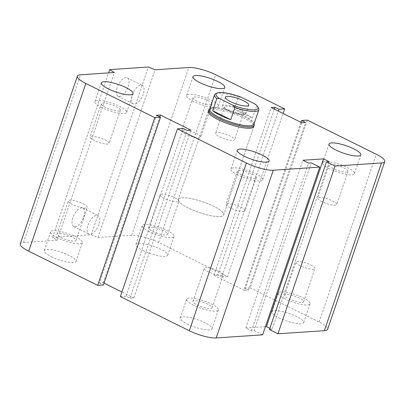 <?xml version="1.0" encoding="UTF-8"?>
<svg xmlns="http://www.w3.org/2000/svg" width="405" height="405" viewBox="0 0 405 405"><rect width="100%" height="100%" fill="white"/><g stroke="black" fill="none" stroke-linecap="round" stroke-linejoin="round"><path stroke-width="0.3" stroke-dasharray="2.02 1.52" d="M208.342 111.132L178.291 199.417L208.342 111.132A23.986 5.64 -161.2 0 1 243.785 118.007A23.986 5.64 -161.2 0 1 253.763 126.593L223.707 214.878A23.986 5.64 18.8 0 0 213.729 206.292A23.986 5.64 18.8 0 0 178.291 199.417A23.986 5.64 18.8 0 0 199.184 212.488A23.986 5.64 18.8 0 0 223.707 214.878A23.986 5.64 18.8 0 0 202.814 201.806A23.986 5.64 18.8 0 0 178.291 199.417A23.986 5.64 18.8 0 0 188.264 208.003A23.986 5.64 18.8 0 0 223.707 214.878L253.763 126.593M321.904 201.685A10.044 2.364 -161.2 0 1 317.728 198.091A10.044 2.364 -161.2 0 1 327.999 199.088A10.044 2.364 -161.2 0 1 336.747 204.565A10.044 2.364 -161.2 0 1 321.904 201.685M333.173 168.576A10.044 2.364 -161.2 0 1 328.997 164.982A10.044 2.364 -161.2 0 1 343.84 167.862A10.044 2.364 -161.2 0 1 348.017 171.457A10.044 2.364 -161.2 0 1 333.173 168.576M329.594 168.819A16.792 3.949 -161.2 0 1 322.613 162.81A16.792 3.949 -161.2 0 1 339.78 164.481A16.792 3.949 -161.2 0 1 354.4 173.629A16.792 3.949 -161.2 0 1 329.594 168.819M230.237 207.856A10.044 2.364 -161.2 0 1 226.061 204.262A10.044 2.364 -161.2 0 1 236.333 205.259A10.044 2.364 -161.2 0 1 245.081 210.737A10.044 2.364 -161.2 0 1 230.237 207.856M241.512 174.747A10.044 2.364 -161.2 0 1 237.33 171.153A10.044 2.364 -161.2 0 1 252.173 174.034A10.044 2.364 -161.2 0 1 256.35 177.628A10.044 2.364 -161.2 0 1 241.512 174.747M237.932 174.99A16.792 3.949 -161.2 0 1 230.946 168.981A16.792 3.949 -161.2 0 1 248.113 170.652A16.792 3.949 -161.2 0 1 262.739 179.8A16.792 3.949 -161.2 0 1 237.932 174.99M94.223 140.489A10.044 2.364 -161.2 0 1 90.042 136.895A10.044 2.364 -161.2 0 1 100.313 137.897A10.044 2.364 -161.2 0 1 109.061 143.37A10.044 2.364 -161.2 0 1 94.223 140.489M105.492 107.386A10.044 2.364 -161.2 0 1 101.316 103.786A10.044 2.364 -161.2 0 1 116.154 106.667A10.044 2.364 -161.2 0 1 120.336 110.261A10.044 2.364 -161.2 0 1 105.492 107.386M101.913 107.624A16.792 3.949 -161.2 0 1 94.927 101.614A16.792 3.949 -161.2 0 1 112.099 103.29A16.792 3.949 -161.2 0 1 126.719 112.438A16.792 3.949 -161.2 0 1 101.913 107.624M185.885 134.323A10.044 2.364 -161.2 0 1 181.708 130.724A10.044 2.364 -161.2 0 1 191.98 131.726A10.044 2.364 -161.2 0 1 200.728 137.199A10.044 2.364 -161.2 0 1 185.885 134.323M197.159 101.215A10.044 2.364 -161.2 0 1 192.977 97.615A10.044 2.364 -161.2 0 1 207.821 100.496A10.044 2.364 -161.2 0 1 211.997 104.09A10.044 2.364 -161.2 0 1 197.159 101.215M193.575 101.453A16.792 3.949 -161.2 0 1 186.594 95.443A16.792 3.949 -161.2 0 1 203.761 97.119A16.792 3.949 -161.2 0 1 218.386 106.267A16.792 3.949 -161.2 0 1 193.575 101.453M163.488 230.718A10.044 2.364 18.8 0 0 148.65 227.838A10.044 2.364 18.8 0 0 157.398 233.315A10.044 2.364 18.8 0 0 167.67 234.313A10.044 2.364 18.8 0 0 163.488 230.718M174.763 197.61A10.044 2.364 -161.2 0 1 178.939 201.209A10.044 2.364 -161.2 0 1 164.096 198.328A10.044 2.364 -161.2 0 1 159.919 194.734A10.044 2.364 -161.2 0 1 174.763 197.61M71.827 236.89A10.044 2.364 18.8 0 0 56.983 234.009A10.044 2.364 18.8 0 0 65.731 239.482A10.044 2.364 18.8 0 0 76.003 240.484A10.044 2.364 18.8 0 0 71.827 236.89M83.096 203.781A10.044 2.364 -161.2 0 1 87.272 207.375A10.044 2.364 -161.2 0 1 72.434 204.5A10.044 2.364 -161.2 0 1 68.253 200.905A10.044 2.364 -161.2 0 1 83.096 203.781M207.841 304.251A10.044 2.364 18.8 0 0 193.003 301.376A10.044 2.364 18.8 0 0 201.751 306.848A10.044 2.364 18.8 0 0 212.023 307.851A10.044 2.364 18.8 0 0 207.841 304.251M219.115 271.147A10.044 2.364 -161.2 0 1 223.292 274.742A10.044 2.364 -161.2 0 1 208.448 271.861A10.044 2.364 -161.2 0 1 204.272 268.267A10.044 2.364 -161.2 0 1 219.115 271.147M299.508 298.08A10.044 2.364 18.8 0 0 284.664 295.204A10.044 2.364 18.8 0 0 293.417 300.677A10.044 2.364 18.8 0 0 303.684 301.679A10.044 2.364 18.8 0 0 299.508 298.08M310.777 264.976A10.044 2.364 -161.2 0 1 314.958 268.571A10.044 2.364 -161.2 0 1 300.115 265.695A10.044 2.364 -161.2 0 1 295.933 262.096A10.044 2.364 -161.2 0 1 310.777 264.976M278.878 317.803A16.792 3.949 18.8 0 0 303.684 322.613A16.792 3.949 18.8 0 0 289.059 313.465A16.792 3.949 18.8 0 0 271.892 311.789A16.792 3.949 18.8 0 0 278.878 317.803M285.262 299.042A16.792 3.949 -161.2 0 1 278.281 293.028A16.792 3.949 -161.2 0 1 295.447 294.703A16.792 3.949 -161.2 0 1 310.073 303.851A16.792 3.949 -161.2 0 1 285.262 299.042M187.211 323.975A16.792 3.949 18.8 0 0 212.023 328.784A16.792 3.949 18.8 0 0 197.397 319.636A16.792 3.949 18.8 0 0 180.23 317.96A16.792 3.949 18.8 0 0 187.211 323.975M193.6 305.213A16.792 3.949 -161.2 0 1 186.614 299.199A16.792 3.949 -161.2 0 1 203.781 300.875A16.792 3.949 -161.2 0 1 218.406 310.022A16.792 3.949 -161.2 0 1 193.6 305.213M51.197 256.608A16.792 3.949 18.8 0 0 76.003 261.417A16.792 3.949 18.8 0 0 61.378 252.269A16.792 3.949 18.8 0 0 44.211 250.599A16.792 3.949 18.8 0 0 51.197 256.608M57.581 237.846A16.792 3.949 -161.2 0 1 50.6 231.837A16.792 3.949 -161.2 0 1 67.767 233.508A16.792 3.949 -161.2 0 1 82.387 242.661A16.792 3.949 -161.2 0 1 57.581 237.846M142.859 250.437A16.792 3.949 18.8 0 0 167.665 255.246A16.792 3.949 18.8 0 0 153.044 246.098A16.792 3.949 18.8 0 0 135.877 244.428A16.792 3.949 18.8 0 0 142.859 250.437M149.248 231.675A16.792 3.949 -161.2 0 1 142.261 225.666A16.792 3.949 -161.2 0 1 159.428 227.337A16.792 3.949 -161.2 0 1 174.054 236.49A16.792 3.949 -161.2 0 1 149.248 231.675M83.774 216.953A10.272 4.901 116.3 0 0 82.878 208.114A10.272 4.901 116.3 0 0 73.928 215.146A10.272 4.901 116.3 0 0 73.761 226.527A10.272 4.901 116.3 0 0 83.774 216.953M98.886 224.441A10.272 4.901 -63.7 0 1 88.877 234.014A10.272 4.901 -63.7 0 1 89.039 222.634A10.272 4.901 -63.7 0 1 97.995 215.597A10.272 4.901 -63.7 0 1 98.886 224.441M128.107 86.731A10.272 4.901 116.3 0 0 127.21 77.892A10.272 4.901 116.3 0 0 118.26 84.928A10.272 4.901 116.3 0 0 118.093 96.309A10.272 4.901 116.3 0 0 128.107 86.731M143.218 94.218A10.272 4.901 -63.7 0 1 133.21 103.791A10.272 4.901 -63.7 0 1 133.372 92.411A10.272 4.901 -63.7 0 1 142.322 85.379A10.272 4.901 -63.7 0 1 143.218 94.218M20.25 243.911A20.392 4.794 -161.2 0 1 23.495 242.529L57.232 240.261L52.589 237.386L91.282 234.778L148.387 67.038M52.589 237.386L108.58 72.905M57.232 240.261L114.337 72.515M91.282 234.778L97.969 237.517L155.075 69.776M97.969 237.517L131.711 235.244A20.392 4.794 -161.2 0 1 158.588 242.468L227.544 276.62L283.08 113.476M104.039 283.135L103.265 282.756L99.448 283.014L156.548 115.268M227.544 276.62L221.813 277.005L278.291 111.102M103.265 282.756L159.742 116.853M221.813 277.005L217.844 275.041L274.327 109.137M120.356 296.592L126.082 296.202L130.051 298.171L133.868 297.913L190.973 130.167M217.844 275.041L214.027 275.299L271.132 107.553M130.051 298.171L187.156 130.425M214.027 275.299L244.63 290.456L301.735 122.71M126.082 296.202L183.187 128.461M244.63 290.456L248.452 290.198L305.552 122.457M248.452 290.198L244.483 288.233L300.961 122.33M244.483 288.233L250.214 287.849L307.314 120.103M250.214 287.849L319.165 322A20.392 4.794 -161.2 0 1 327.645 329.295M265.432 326.678L245.815 327.999L251.48 330.804L254.153 330.627L311.258 162.881M251.48 330.804L308.585 163.063M245.815 327.999L302.92 160.253M269.431 329.599L272.104 329.417L329.209 161.676M272.104 329.417L269.872 328.308M254.153 330.627L262.653 334.834M133.868 297.913L121.92 291.995M99.448 283.014L103.412 284.978M240.99 97.063L238.484 97.109L234.353 109.249L252.401 118.189L256.532 106.049L254.775 103.888M234.353 109.249A23.389 5.498 -161.2 0 1 252.401 118.189M258.598 108.363A23.389 5.498 18.8 0 0 256.532 106.049M238.484 97.109A23.389 5.498 18.8 0 0 215.632 93.737M253.945 124.193A23.389 5.498 18.8 0 0 253.975 123.388A23.389 5.498 18.8 0 0 233.574 111.451A23.389 5.498 18.8 0 0 210.129 108.464A23.389 5.498 18.8 0 0 209.663 109.117M228.724 110.393A10.044 2.364 -161.2 0 1 224.547 106.793A10.044 2.364 -161.2 0 1 234.819 107.796A10.044 2.364 -161.2 0 1 243.567 113.268A10.044 2.364 -161.2 0 1 228.724 110.393M219.707 136.88A10.044 2.364 18.8 0 0 234.551 139.755A10.044 2.364 18.8 0 0 230.374 136.161A10.044 2.364 18.8 0 0 215.531 133.28A10.044 2.364 18.8 0 0 219.707 136.88M240.616 109.593A12.352 2.906 18.8 0 0 222.365 106.054A12.352 2.906 18.8 0 0 233.123 112.782A12.352 2.906 18.8 0 0 245.754 114.013A12.352 2.906 18.8 0 0 240.616 109.593M254.219 124.517A23.986 5.64 18.8 0 0 233.295 112.271A23.986 5.64 18.8 0 0 209.248 109.208M23.495 242.529L80.6 74.788M131.711 235.244L188.816 67.503M158.588 242.468L215.693 74.728M319.165 322L376.27 154.254M328.997 164.982L317.728 198.091M348.017 171.457L336.747 204.565M328.997 144.048L322.613 162.81M360.789 154.872L354.4 173.629M237.33 171.153L226.061 204.262M256.35 177.628L245.081 210.737M237.335 150.22L230.946 168.981M269.123 161.043L262.739 179.8M101.316 103.786L90.042 136.895M120.336 110.261L109.061 143.37M101.316 82.853L94.927 101.614M133.108 93.676L126.719 112.438M192.977 97.615L181.708 130.724M211.997 104.09L200.728 137.199M192.982 76.682L186.594 95.443M224.77 87.505L218.386 106.267M148.65 227.838L159.919 194.734M167.67 234.313L178.939 201.209M56.983 234.009L68.253 200.9M76.003 240.484L87.272 207.375M193.003 301.376L204.272 268.267M212.023 307.851L223.292 274.742M284.664 295.204L295.939 262.096M303.684 301.679L314.958 268.571M303.684 322.613L310.073 303.851M271.892 311.789L278.281 293.028M212.017 328.784L218.406 310.022M180.23 317.96L186.614 299.199M76.003 261.417L82.387 242.661M44.211 250.599L50.6 231.837M167.665 255.251L174.054 236.49M135.877 244.428L142.261 225.666M82.883 208.114L97.995 215.597M73.761 226.527L88.872 234.014M127.21 77.892L142.327 85.379M118.093 96.304L133.204 103.791M224.547 106.793L215.531 133.28M243.567 113.268L234.551 139.755M248.756 105.184L245.754 114.013M225.367 97.225L222.365 106.054M210.129 108.464L209.79 108.753M253.975 123.388L254.067 123.829"/><path stroke-width="0.61" d="M254.188 125.342L253.763 126.593A23.986 5.64 -161.2 0 1 229.235 124.203A23.986 5.64 -161.2 0 1 208.342 111.132L208.772 109.882A23.986 5.64 18.8 0 0 218.746 118.468A23.986 5.64 18.8 0 0 254.188 125.342A23.986 5.64 18.8 0 0 254.219 124.517L254.067 123.829M335.983 150.058A16.792 3.949 -161.2 0 1 328.997 144.048A16.792 3.949 -161.2 0 1 346.164 145.719A16.792 3.949 -161.2 0 1 360.789 154.872A16.792 3.949 -161.2 0 1 335.983 150.058M244.316 156.229A16.792 3.949 -161.2 0 1 237.335 150.22A16.792 3.949 -161.2 0 1 254.502 151.89A16.792 3.949 -161.2 0 1 269.123 161.043A16.792 3.949 -161.2 0 1 244.316 156.229M108.297 88.867A16.792 3.949 -161.2 0 1 101.316 82.853A16.792 3.949 -161.2 0 1 118.483 84.529A16.792 3.949 -161.2 0 1 133.108 93.676A16.792 3.949 -161.2 0 1 108.297 88.867M199.964 82.696A16.792 3.949 -161.2 0 1 192.982 76.682A16.792 3.949 -161.2 0 1 210.149 78.357A16.792 3.949 -161.2 0 1 224.77 87.505A16.792 3.949 -161.2 0 1 199.964 82.696M160.517 117.232L103.412 284.978L97.686 285.363L154.786 117.617L85.835 83.47A20.392 4.794 -161.2 0 1 77.355 76.17A20.392 4.794 -161.2 0 1 80.6 74.788L114.337 72.515L109.694 69.64L148.387 67.038L155.075 69.776L188.816 67.503A20.392 4.794 -161.2 0 1 215.693 74.728L284.644 108.879L278.918 109.264L274.949 107.3L271.132 107.553L301.735 122.71L305.552 122.457L301.588 120.493L307.314 120.103L376.27 154.254A20.392 4.794 -161.2 0 1 384.75 161.554A20.392 4.794 -161.2 0 1 381.505 162.937L335.036 166.065L326.536 161.853L329.209 161.676L323.539 158.866L302.92 160.253L308.585 163.063L311.258 162.881L319.758 167.093L273.289 170.221A20.392 4.794 -161.2 0 1 246.412 162.997L177.456 128.846L183.187 128.461L187.156 130.425L190.973 130.167L160.37 115.01L156.548 115.268L160.517 117.232L154.786 117.617M319.758 167.093L262.653 334.834L216.184 337.962A20.392 4.794 -161.2 0 1 189.307 330.738L120.356 296.592L177.456 128.846M384.75 161.554L327.645 329.295A20.392 4.794 -161.2 0 1 324.4 330.677L277.931 333.806L335.036 166.065M277.931 333.806L269.431 329.599L326.536 161.853M269.872 328.308L266.439 326.612L323.539 158.866M266.439 326.612L265.432 326.678M300.961 122.33L301.588 120.493M274.327 109.137L274.949 107.3M278.291 111.102L278.918 109.264M283.08 113.476L284.644 108.879M121.92 291.995L104.039 283.135M97.686 285.363L28.73 251.211A20.392 4.794 -161.2 0 1 20.25 243.911L77.355 76.17M108.58 72.905L109.694 69.64M159.742 116.853L160.37 115.01M212.711 110.707L216.842 98.567L219.348 98.521L233.133 105.346L234.89 107.507L230.759 119.647L212.711 110.707A23.389 5.498 -161.2 0 0 220.143 115.283A23.389 5.498 -161.2 0 0 230.759 119.647M233.133 105.346A22.189 5.219 -161.2 0 0 257.853 106.95A22.189 5.219 -161.2 0 0 254.775 103.888L240.99 97.063A22.189 5.219 -161.2 0 0 217.09 93.069L215.632 93.737A23.389 5.498 18.8 0 0 214.549 94.77A23.389 5.498 18.8 0 0 216.842 98.567M219.348 98.521A22.189 5.219 -161.2 0 1 217.09 93.069M243.618 100.764A12.352 2.906 -161.2 0 1 248.756 105.184A12.352 2.906 -161.2 0 1 236.13 103.953A12.352 2.906 -161.2 0 1 225.367 97.225A12.352 2.906 -161.2 0 1 243.618 100.764M234.89 107.507A23.389 5.498 18.8 0 0 258.83 109.846A23.389 5.498 18.8 0 0 258.598 108.363L257.853 106.95M214.549 94.77L209.663 109.117A23.389 5.498 18.8 0 0 219.388 117.49A23.389 5.498 18.8 0 0 253.945 124.193L258.83 109.846M209.79 108.753L209.248 109.208A23.986 5.64 18.8 0 0 208.772 109.882M28.73 251.211L85.835 83.47M189.307 330.738L246.412 162.997M216.184 337.962L273.289 170.221M324.4 330.677L381.505 162.937"/></g></svg>
